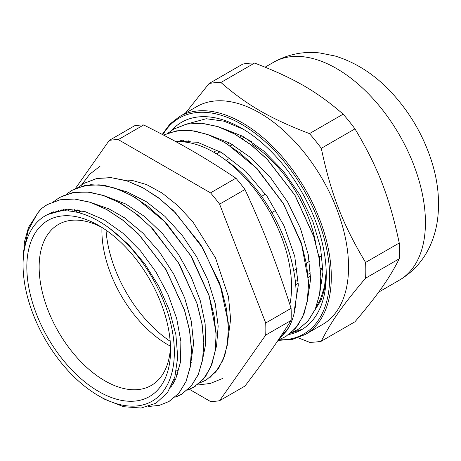 <?xml version="1.0" encoding="UTF-8"?>
<svg xmlns="http://www.w3.org/2000/svg" width="461" height="461" viewBox="0 0 461 461"><rect width="100%" height="100%" fill="white"/><g stroke="black" fill="none" stroke-linecap="round" stroke-linejoin="round"><path stroke-width="0.69" d="M316.275 306.68L320.343 299.489L324.498 286.644L326.215 271.748M243.131 129.138L224.155 121.214L206.205 118.731L184.809 124.562M288.961 334.479A119.82 69.179 -120 0 0 301.442 329.799A119.82 69.179 -120 0 0 322.112 242.319A119.82 69.179 -120 0 0 241.535 128.198A119.82 69.179 -120 0 0 171.555 130.48M326.25 273.621L325.034 287.336L321.161 300.134L314.817 310.172M181.023 141.74L181.646 140.53M181.098 141.74L181.72 140.524M299.852 330.433A125.801 72.631 -120 0 0 300.301 330.428M179.456 116.61A125.801 72.631 -120 0 1 305.257 189.24A125.801 72.631 -120 0 1 305.257 334.502L322.504 324.544A125.801 72.631 -120 0 0 298.751 145.964A125.801 72.631 -120 0 0 196.703 106.652L179.456 116.61L169.867 124.13L162.26 134.41M302.572 329.119L290.661 333.165M298.083 337.804L309.469 342.264A142.293 82.156 -120 0 0 321.294 341.209C331.061 321.726 342.592 305.326 365.573 278.214L399.249 258.771C389.482 278.254 377.951 294.654 354.97 321.766L321.294 341.209M365.573 262.447C342.592 224.052 331.061 194.346 321.294 148.321L354.97 128.878C377.951 167.274 389.482 196.985 399.249 243.005L365.573 262.447A142.293 82.156 -120 0 1 365.573 278.214M254.587 63.042C293.945 78.134 317.001 91.445 343.145 114.167L309.469 133.609C270.111 118.517 247.056 105.206 220.911 82.484L254.587 63.042A142.293 82.156 60 0 0 242.757 64.096L209.081 83.539L185.391 113.187M220.911 82.484A142.293 82.156 -120 0 0 209.081 83.539M399.249 243.005A142.293 82.156 60 0 1 399.249 258.771M343.145 114.167A142.293 82.156 60 0 1 354.97 128.878M321.294 148.321A142.293 82.156 -120 0 0 309.469 133.609M170.57 349.991A101.639 58.68 -120 0 0 98.7 225.51A101.639 58.68 -120 0 0 26.83 267A101.639 58.68 -120 0 0 98.7 391.487A101.639 58.68 -120 0 0 170.57 349.991M170.501 346.315A92.926 53.649 60 0 1 151.323 385.419A92.926 53.649 60 0 1 58.397 331.764A92.926 53.649 60 0 1 58.397 224.461A92.926 53.649 60 0 1 101.846 227.406M101.967 227.48A92.926 53.649 -120 0 0 170.495 346.176M215.523 348.297A92.926 53.649 -120 0 0 216.082 347.922M28.311 299.857A106.981 61.768 -120 0 0 98.694 395.849A106.981 61.768 -120 0 0 174.137 358.531A106.981 61.768 -120 0 0 109.897 228.57A106.981 61.768 -120 0 0 45.207 215.846A106.981 61.768 -120 0 0 28.311 299.857M289.865 304.514A109.885 63.445 60 0 0 291.554 286.875A109.885 63.445 60 0 0 224.53 159.304C277.724 194.069 312.235 287.191 288.494 327.886A117.843 68.038 60 0 1 286.875 330.525L279.32 338.449M182.21 140.513L181.548 141.763M182.908 141.844A109.885 63.445 60 0 1 183.582 140.496M109.897 228.57L128.262 244.33L144.921 263.997L158.987 286.609L169.51 310.599L175.889 334.709L177.721 357.252L174.84 377.012L167.476 392.657L155.968 403.231L141.095 408.043L123.64 406.711L104.826 399.341L101.351 397.382M148.477 406.521L159.379 405.346L169.043 401.473L178.833 393.245L186.014 381.518L190.272 366.691L191.471 349.398L189.511 330.289L184.463 310.097L165.96 269.662L138.657 234.303L122.926 220.295L106.583 209.478L90.235 202.316L74.503 199.037L59.976 199.826L47.195 204.649L41.922 208.251L37.606 213.063L28.294 230.074L23.574 251.331L23.05 262.326L24.439 241.892L28.536 227.308L39.796 210.124A115.694 66.799 60 0 1 41.899 208.274M23.05 262.326L23.056 263.588M183.42 140.496L182.671 141.827M319.784 293.11L322.936 271.984L320.545 247.384L312.714 221.073L299.996 194.997L283.25 171.031L263.657 150.954L242.59 136.202L221.534 127.91M307.47 300.209L310.616 279.078L308.219 254.455L300.37 228.132L287.635 202.033L270.861 178.073L251.257 157.99L230.166 143.273L209.104 134.992M294.487 309.268L298.313 285.088L294.746 256.356L284.062 225.89L267.253 196.622L245.846 171.406L221.845 152.683L197.487 142.265L175.053 141.227M291.49 332.467L297.973 329.529L307.942 321.144L315.261 309.175L319.623 294.095L320.827 276.462L318.856 256.99L313.722 236.43L294.896 195.222L267.086 159.201L251.072 144.933L234.424 133.915L217.788 126.591L201.774 123.283L186.976 124.067L173.97 128.971L168.144 133.033M279.13 339.59L285.647 336.628L295.547 328.365L302.825 316.546L307.222 301.678L308.53 284.299L306.692 265.069L301.788 244.739L283.48 203.86L256.247 167.844L240.481 153.398L224.04 142.121L207.519 134.41L191.546 130.596L176.696 130.82L163.505 135.061M277.816 340.673L286.875 330.525M298.048 329.471L308.034 321.104L315.341 309.124L319.709 294.043L320.914 276.421L318.931 256.944L313.814 236.384L294.977 195.176L267.167 159.16L251.153 144.875L234.511 133.874L217.869 126.544L201.855 123.225L187.062 124.026L174.045 128.913L170.224 131.414M288.978 334.467L297.846 325.495L304.185 313.324L307.798 298.411L308.536 281.302L301.298 242.895L283.382 203.526L257.198 168.709L226.265 143.325L210.314 135.384L194.767 130.987L180.165 130.348L167.003 133.471M277.77 340.742L288.494 327.886M53.62 201.641L59.509 197.527L72.302 192.721L86.824 191.92L102.555 195.199L118.903 202.373L135.246 213.172L150.978 227.198L178.286 262.545L196.795 302.986L201.826 323.173L203.797 342.293L202.598 359.58L198.328 374.395L191.159 386.145L181.363 394.351L174.834 397.313M65.975 194.513L71.83 190.41L84.617 185.61L99.144 184.821L114.875 188.076L131.224 195.262L147.566 206.055L163.292 220.081L190.612 255.429L209.115 295.876L214.146 316.056L216.105 335.176L214.924 352.475L210.642 367.279L203.48 379.034L193.683 387.24L187.183 390.179M62.944 210.879L63.451 209.415M78.335 187.373L84.156 183.305L96.931 178.482L111.464 177.71L127.196 180.96L143.538 188.146L159.886 198.956L175.618 212.959L202.932 248.318L221.43 288.765L226.478 308.945L228.42 328.059L227.244 345.364L222.968 360.168L215.794 371.912L206.009 380.141L199.521 383.062M45.518 205.664L47.276 204.592L60.057 199.78L74.59 199.002L90.316 202.252L106.658 209.444L123.006 220.243L138.738 234.251L166.052 269.61L184.556 310.057L189.592 330.237L191.546 349.352L190.37 366.656L186.088 381.454L178.914 393.21L168.824 401.6M61.883 196.259L74.861 192.22L89.469 192.156L105.148 196.006L121.335 203.653L137.441 214.803L152.868 229.002L179.485 264.36L197.331 304.404L202.125 324.308L203.877 343.105L202.581 360.116L198.276 374.666L191.131 386.209L181.455 394.322L177.341 396.356M77.794 187.575L90.748 184.711L105.073 185.535L120.292 189.972L135.88 197.861L166.069 222.819L191.592 256.898L209.04 295.351L216.128 332.854L215.431 349.576L211.951 364.173L205.802 376.095L197.204 384.935M195.424 386.174L188.768 389.603M78.952 186.872L84.23 183.248L96.695 178.516L110.819 177.6L126.118 180.551L142.046 187.252L158.025 197.417L173.492 210.723L200.714 244.555L219.868 283.792L228.27 322.654L228.034 340.149L224.818 355.448L218.785 368.028L210.141 377.363M206.084 380.077L199.573 383.022M174.125 379.299L175.549 379.438M215.097 351.415L216.555 345.888L218.18 326.111L215.281 303.77L207.963 280.202L196.674 256.846L182.032 235.127L164.917 216.353L146.304 201.693L127.294 192.001L118.569 189.379M69.012 209.144L68.044 210.942M202.771 358.531L205.485 344.972L205.168 323.939L200.362 300.9L191.28 277.251L178.482 254.42L162.664 233.813L144.783 216.653L125.87 204.033L106.145 196.461M61.152 209.732L60.091 211.086M190.445 365.659L193.591 343.457L191.338 321.398L184.671 297.927L173.918 274.451L159.737 252.398L142.916 233.128L124.464 217.776L109.061 208.914L93.877 203.589M53.943 211.57L52.842 212.55M170.743 387.332L175.658 379.201L180.493 362.041L180.873 341.434L176.701 318.597L168.236 294.948L155.927 271.915L140.519 250.882L122.874 233.157L104.042 219.788L85.118 211.639L67.208 209.161L47.489 214.538L46.388 215.195M172.702 383.143L173.463 383.339M179.98 141.706L180.7 140.57M224.53 159.304A109.885 63.445 -120 0 0 176.096 141.798M50.624 213.299L51.724 212.429M57.585 211.438L58.668 210.21M65.312 210.838L66.315 209.196M174.27 381.944L173.192 381.91M73.823 211.639L74.699 209.507M77.264 209.864A106.981 61.768 -120 0 0 76.486 212.175M251.798 145.497L253.994 143.388M226.034 160.376L230.01 158.077M239.484 152.608L242.325 150.966M241.91 135.834L239.783 137.061M229.578 142.95L227.469 144.172M217.258 150.067L213.627 152.159M243.892 136.934L242.474 138.784M232.505 144.593L230.2 145.924M220.185 151.704L216.468 153.853M322.942 269.011L320.545 270.394M310.622 276.122L308.225 277.51M298.307 283.233L295.587 284.806M322.008 256.207L318.793 256.633M309.429 261.439L306.363 263.208M297.097 268.556L293.795 270.463M320.389 268.469L322.93 268.129M295.328 281.625L298.204 279.965M307.948 274.341L310.524 272.854M106.03 230.172A99.023 57.17 -120 0 0 170.195 341.307M315.762 243.31A99.023 57.17 -120 0 0 252.83 144.904M307.683 298.745A99.023 57.17 -120 0 0 308.046 298.25M143.671 124.954C180.516 143.365 204.01 156.93 235.905 178.205L210.521 192.854L118.293 139.608L143.671 124.954A143.457 82.824 60 0 0 134.6 125.767L109.222 140.421L75.356 188.589M291.093 320.441C276.381 343.462 264.637 360.174 244.975 386.047L219.597 400.701L265.709 335.095L291.093 320.441A143.457 82.824 60 0 0 291.093 308.346L265.709 323L219.597 204.142L244.975 189.488C264.637 232.35 276.381 262.626 291.093 308.346M189.431 389.332L210.521 401.514A143.457 82.824 -120 0 0 219.597 400.701M118.293 139.608A143.457 82.824 -120 0 0 109.222 140.421M62.99 209.473A143.457 82.824 -120 0 0 62.973 210.781M265.709 335.095A143.457 82.824 -120 0 0 265.709 323M219.597 204.142A143.457 82.824 -120 0 0 210.521 192.854M235.905 178.205A143.457 82.824 60 0 1 244.975 189.488M187.731 142.432A104.831 60.524 60 0 1 188.733 140.755M79.845 210.337A103.961 60.022 -120 0 0 79.033 212.55M175.612 374.084A103.961 60.022 -120 0 0 177.629 374.297M186.083 140.559A110.525 63.814 -120 0 0 185.431 142.097M265.392 194.012L261.502 196.461M271.944 212.509L275.949 210.239M319.606 261.687A98.326 56.772 -120 0 0 319.49 256.541M251.447 141.625A98.326 56.772 -120 0 0 243.541 137.395M162.871 134.727A124.637 71.962 60 0 1 304.773 191.661A124.637 71.962 60 0 1 278.917 339.774M273.586 62.264C288.004 54.231 303.413 51.125 319.807 52.957L335.095 56.006C356.428 62.615 375.438 75.022 392.132 93.22C410.613 113.418 423.918 136.571 432.055 162.681C438.111 182.343 439.915 201.509 437.466 220.179C436.262 228.817 433.939 237.058 430.505 244.912C423.884 259.964 413.511 271.713 399.382 280.161A125.801 72.631 -120 0 0 399.382 134.9A125.801 72.631 -120 0 0 273.586 62.264L265.121 67.15M305.257 334.502L292.562 339.371L278.179 340.385M399.382 280.161L378.665 292.118M82.023 210.821L78.739 212.717M203.722 355.166L203.192 355.471M191.396 362.283L190.866 362.588M179.081 369.388L176.281 371.007M98.694 395.849L102.233 397.889M47.483 214.532L45.207 215.846M190.779 140.991L188.157 142.501M228.126 338.293L230.627 319.283L228.483 296.734L215.506 257.889L192.779 221.729L177.923 205.704L162.214 193.107L146.592 184.567L132.105 180.389L123.871 179.957M196.991 385.096L210.406 383.425L222.6 378.469M100.054 166.208L89.722 174.223L81.609 184.907M73.08 209.346L72.746 211.461"/></g></svg>
